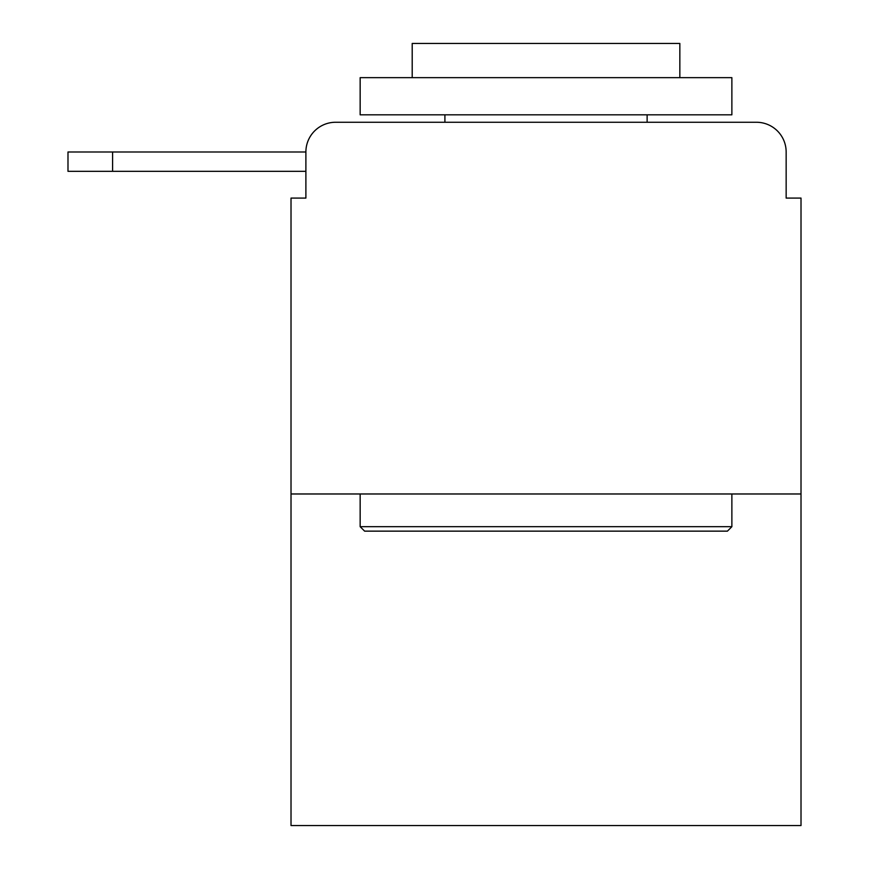 <?xml version="1.0" encoding="UTF-8"?>
<svg xmlns="http://www.w3.org/2000/svg" width="869" height="869" viewBox="0 0 869 869"><rect width="100%" height="100%" fill="white"/><g stroke="black" fill="none" stroke-linecap="round" stroke-linejoin="round"><path stroke-width="1.3" d="M305.888 151.988L305.888 198.089L305.888 171.323L67.988 171.323L67.988 151.988L305.888 151.988A29.742 29.742 0 0 1 335.619 122.257L430.036 122.257M801.012 493.972L291.017 493.972L291.017 825.55L801.012 825.55L801.012 198.089L786.152 198.089L786.152 151.988A29.742 29.742 0 0 0 756.41 122.257L335.619 122.257M291.017 493.972L291.017 198.089L305.888 198.089M661.993 122.257L756.41 122.257M786.152 198.089L786.152 151.988M727.418 531.144L364.622 531.144L360.157 526.69L731.872 526.69L727.418 531.144M360.157 77.645L731.872 77.645L731.872 114.817L360.157 114.817L360.157 77.645M679.84 77.645L679.84 43.45L412.199 43.45L412.199 77.645M360.157 493.972L360.157 526.69M731.872 493.972L731.872 526.69M444.906 114.817L444.906 122.257M647.123 114.817L647.123 122.257M112.59 151.988L112.59 171.323"/></g></svg>
